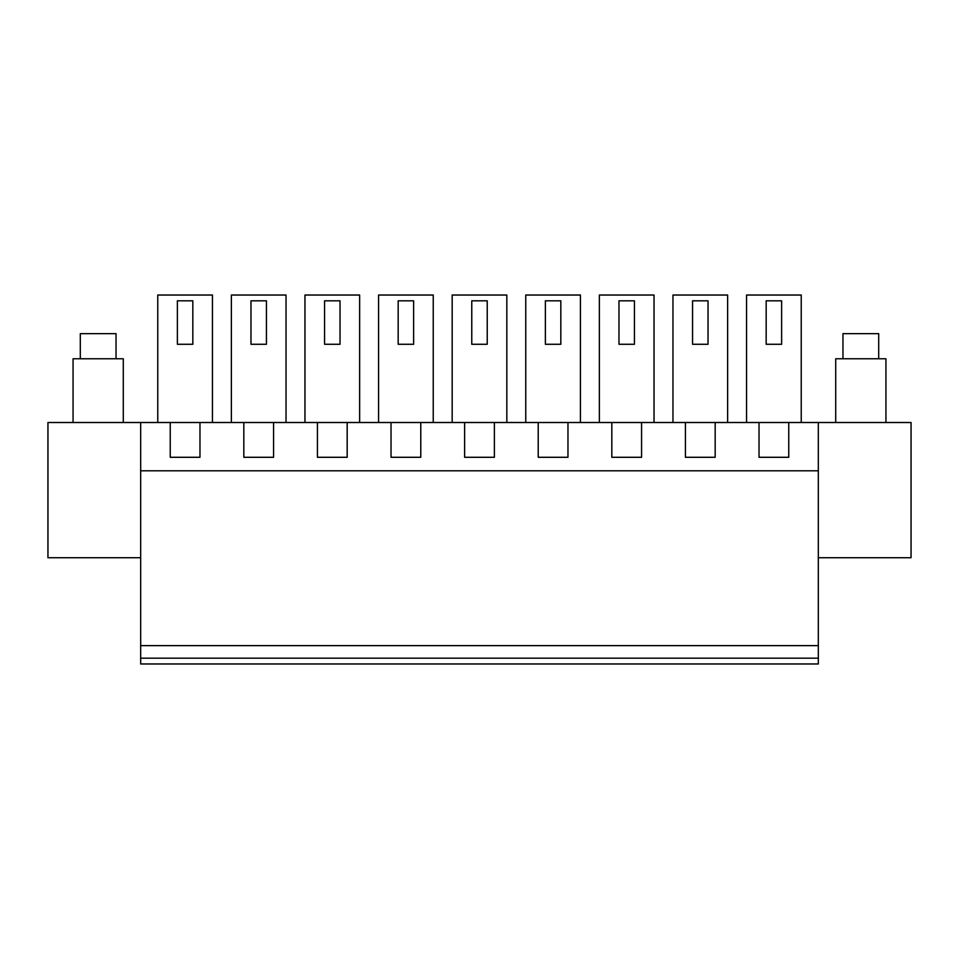 <?xml version="1.0" encoding="UTF-8"?>
<svg xmlns="http://www.w3.org/2000/svg" width="959" height="959" viewBox="0 0 959 959"><rect width="100%" height="100%" fill="white"/><g stroke="black" fill="none" stroke-linecap="round" stroke-linejoin="round"><path stroke-width="1.44" d="M140.673 658.186L140.673 663.976L818.327 663.976L818.327 470.809L140.673 470.809L140.673 658.186L818.327 658.186M818.327 557.73L911.05 557.73L911.05 422.511L140.673 422.511L140.673 470.809M818.327 422.511L818.327 470.809M140.673 422.511L47.95 422.511L47.95 557.73L140.673 557.73M818.327 645.635L140.673 645.635M715.174 422.511L715.174 457.287L685.421 457.287L685.421 422.511M641.571 422.511L641.571 457.287L611.818 457.287L611.818 422.511M567.968 422.511L567.968 457.287L538.227 457.287L538.227 422.511M494.376 422.511L494.376 457.287L464.624 457.287L464.624 422.511M420.773 422.511L420.773 457.287L391.032 457.287L391.032 422.511M347.182 422.511L347.182 457.287L317.429 457.287L317.429 422.511M273.579 422.511L273.579 457.287L243.826 457.287L243.826 422.511M199.975 422.511L199.975 457.287L170.234 457.287L170.234 422.511M788.766 422.511L788.766 457.287L759.025 457.287L759.025 422.511M212.442 422.511L212.442 295.024L157.767 295.024L157.767 422.511M580.435 422.511L580.435 295.024L525.76 295.024L525.76 422.511M304.962 422.511L304.962 295.024L359.637 295.024L359.637 422.511M378.565 422.511L378.565 295.024L433.24 295.024L433.24 422.511M599.363 422.511L599.363 295.024L654.038 295.024L654.038 422.511M506.832 422.511L506.832 295.024L452.168 295.024L452.168 422.511M727.629 422.511L727.629 295.024L672.966 295.024L672.966 422.511M231.371 422.511L231.371 295.024L286.034 295.024L286.034 422.511M801.233 422.511L801.233 295.024L746.558 295.024L746.558 422.511M177.379 300.814L177.379 344.281L192.831 344.281L192.831 300.814L177.379 300.814M545.371 300.814L545.371 344.281L560.823 344.281L560.823 300.814L545.371 300.814M324.574 300.814L324.574 344.281L340.025 344.281L340.025 300.814L324.574 300.814M398.177 300.814L398.177 344.281L413.629 344.281L413.629 300.814L398.177 300.814M618.975 300.814L618.975 344.281L634.426 344.281L634.426 300.814L618.975 300.814M471.768 300.814L471.768 344.281L487.232 344.281L487.232 300.814L471.768 300.814M692.566 300.814L692.566 344.281L708.03 344.281L708.03 300.814L692.566 300.814M250.97 300.814L250.97 344.281L266.434 344.281L266.434 300.814L250.97 300.814M766.169 300.814L766.169 344.281L781.621 344.281L781.621 300.814L766.169 300.814M73.064 422.511L73.064 358.762L123.291 358.762L123.291 422.511M80.304 358.762L80.304 333.648L116.039 333.648L116.039 358.762M835.709 422.511L835.709 358.762L885.936 358.762L885.936 422.511M842.961 358.762L842.961 333.648L878.696 333.648L878.696 358.762"/></g></svg>
